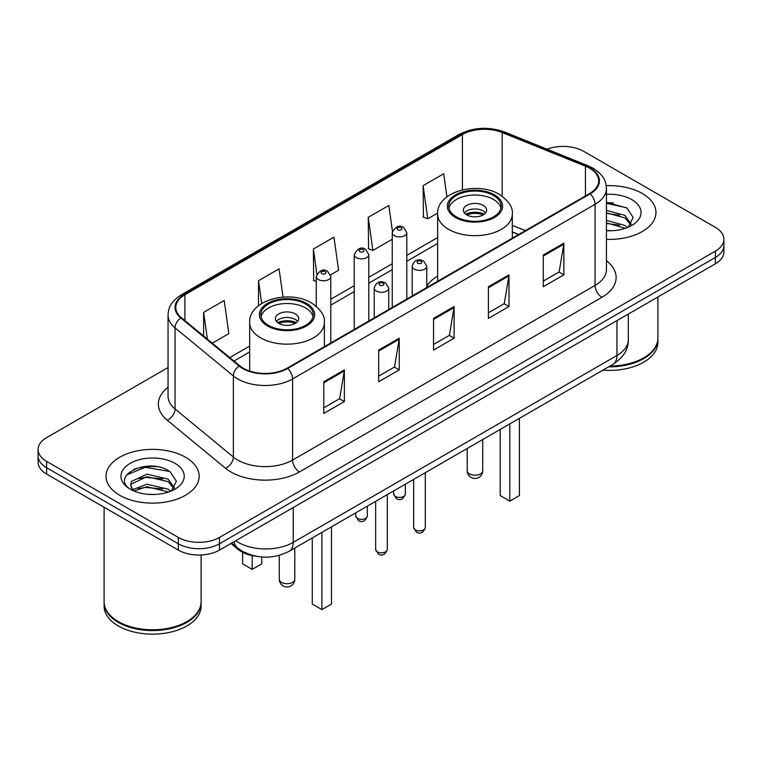 <?xml version="1.0" encoding="UTF-8"?>
<svg xmlns="http://www.w3.org/2000/svg" width="762" height="762" viewBox="0 0 762 762"><rect width="100%" height="100%" fill="white"/><g stroke="black" fill="none" stroke-linecap="round" stroke-linejoin="round"><path stroke-width="1.14" d="M437.626 276.063A51.406 29.68 0 0 0 426.758 286.16M518.579 234.534L512.312 232M256.232 556.27A29.099 16.802 180 0 1 238.173 549.44L230.943 543.477M156.477 466.63A38.805 22.403 0 0 0 133.769 469.335M613.286 202.892A38.805 22.403 0 0 0 606.438 202.854M168.05 367.541L46.625 437.636A29.099 16.802 0 0 0 38.1 449.523L38.1 462.191A29.099 16.802 0 0 0 46.625 474.069L178.318 550.107A29.099 16.802 0 0 0 219.475 550.107L715.375 263.795A29.099 16.802 0 0 0 723.9 251.917L723.9 245.583A29.099 16.802 0 0 1 715.375 257.461A29.099 16.802 0 0 0 723.9 245.583L723.9 239.239A29.099 16.802 0 0 0 715.375 227.362L583.682 151.333A29.099 16.802 0 0 0 547.078 149.19M38.1 449.523A29.099 16.802 0 0 0 46.625 461.401L178.318 537.429A29.099 16.802 0 0 0 219.475 537.429L219.475 543.773L715.375 257.461L219.475 543.773A29.099 16.802 0 0 1 178.318 543.773A29.099 16.802 0 0 0 219.475 543.773L219.475 550.107M46.625 461.401L46.625 467.735L178.318 543.773L46.625 467.735A29.099 16.802 0 0 1 38.1 455.857A29.099 16.802 0 0 0 46.625 467.735L46.625 474.069M642.328 193.51A46.558 26.88 0 0 0 606.238 185.69A46.558 26.88 0 0 1 642.328 193.51A46.558 26.88 0 0 1 655.968 212.512A46.558 26.88 0 0 0 642.328 193.51M185.518 457.238A46.558 26.88 0 0 0 134.779 451.418A46.558 26.88 0 0 0 106.032 476.25A46.558 26.88 0 0 0 119.672 495.262A46.558 26.88 0 0 0 170.412 501.082A46.558 26.88 0 0 0 199.158 476.25A46.558 26.88 0 0 0 185.518 457.238A46.558 26.88 0 0 0 134.779 451.418A46.558 26.88 0 0 0 106.032 476.25A46.558 26.88 0 0 0 119.672 495.262A46.558 26.88 0 0 0 170.412 501.082A46.558 26.88 0 0 0 199.158 476.25A46.558 26.88 0 0 0 185.518 457.238M589.578 168.202A31.042 17.917 180 0 1 598.675 180.87A31.042 17.917 180 0 1 589.578 193.548L287.103 368.179A31.042 17.917 180 0 1 239.725 365.789L181.423 317.716A31.042 17.917 180 0 1 175.803 307.438A31.042 17.917 180 0 1 184.899 294.761L462.42 134.541A31.042 17.917 180 0 1 502.168 132.531L585.435 166.192A31.042 17.917 180 0 1 589.578 168.202M590.131 167.878A31.813 18.374 0 0 0 585.883 165.821L502.615 132.159A31.813 18.374 0 0 0 461.867 134.217L184.347 294.446A31.813 18.374 0 0 0 180.785 317.973L239.087 366.046A31.813 18.374 0 0 0 287.645 368.494L590.131 193.862A31.813 18.374 0 0 0 590.131 167.878M323.793 381.762L323.793 413.442L344.376 401.564L344.376 369.884L323.793 381.762M323.793 407.822L339.642 398.669L344.291 370.932A7.763 4.477 -120 0 0 344.376 369.884M339.509 398.755L344.376 401.564M378.666 350.082L378.666 381.762L399.24 369.884L399.24 338.204L378.666 350.082M378.666 376.142L394.516 366.998L399.164 339.252A7.763 4.477 -120 0 0 399.24 338.204M394.373 367.074L399.24 369.884M543.287 255.041L543.287 286.722L563.861 274.844L563.861 243.164L543.287 255.041M543.287 281.102L559.137 271.958L563.775 244.211A7.763 4.477 -120 0 0 563.861 243.164M558.994 272.034L563.861 274.844M488.413 286.722L488.413 318.402L508.987 306.524L508.987 274.844L488.413 286.722M488.413 312.782L504.263 303.638L508.902 275.892A7.763 4.477 -120 0 0 508.987 274.844M504.12 303.714L508.987 306.524M433.54 318.402L433.54 350.082L454.114 338.204L454.114 306.524L433.54 318.402M433.54 344.462L449.389 335.318L454.038 307.572A7.763 4.477 -120 0 0 454.114 306.524M449.247 335.394L454.114 338.204M606.438 239.344A46.558 26.88 0 0 0 655.968 212.512A46.558 26.88 0 0 1 606.438 239.344M219.475 537.429L715.375 251.127A29.099 16.802 0 0 0 723.9 239.239M212.293 343.167L228.848 333.604L224.199 300.504L203.625 312.382L203.625 336.023M392.44 231.248L388.82 205.464L368.246 217.341L368.57 248.831M446.923 196.844L443.694 173.784L423.11 185.661L423.443 217.151M283.035 297.075L279.073 268.824L258.499 280.702L258.499 305.733M330.537 274.892L338.595 270.243L333.947 237.144L313.373 249.022L313.706 280.511M316.249 281.464L313.373 280.387M313.373 249.022L316.878 273.987M368.246 217.341L372.885 250.441L392.24 239.268M372.885 250.441L368.246 248.707M423.11 185.661L427.758 218.761L437.655 213.055M427.758 218.761L423.11 217.027M258.499 280.702L261.69 303.476M203.625 312.382L207.378 339.119M610 366.046A48.501 28.003 0 0 0 643.699 357.845A48.501 28.003 0 0 0 657.901 338.052L657.901 296.98M609.791 366.16A48.016 27.718 0 0 0 643.357 358.045A48.016 27.718 0 0 0 643.528 357.95M608.628 366.836A48.501 28.003 0 0 0 657.901 338.842A48.501 28.003 0 0 0 657.901 338.442M602.885 370.151A48.501 28.003 0 0 0 657.901 342.405L657.901 338.842M606.438 230.419L611.495 230.734M606.438 220.361L624.907 225.438L627.478 227.495M606.438 222.875L625.373 228.276M606.438 210.302L624.907 215.379L631.212 224.085M606.438 212.817L624.907 217.894L630.717 224.733M606.438 230.695A31.633 18.259 0 0 0 631.774 225.428A31.633 18.259 0 0 0 631.774 199.606A31.633 18.259 0 0 0 606.438 194.329M628.221 227.19L633.174 217.465L626.907 208.016L606.438 202.359M606.438 203.33L626.478 207.731M606.438 213.389L619.477 215.122M606.438 223.447L619.477 225.181M493.49 195.482A26.194 15.116 0 0 0 464.944 192.205A26.194 15.116 0 0 0 448.78 206.178A26.194 15.116 0 0 0 456.448 216.865A26.194 15.116 0 0 0 484.994 220.142A26.194 15.116 0 0 0 501.158 206.178A26.194 15.116 0 0 0 493.49 195.482M500.929 208.159A26.194 15.116 0 0 0 493.49 199.444A26.194 15.116 0 0 0 466.554 195.815A26.194 15.116 0 0 0 448.999 208.159M500.205 429.435L500.205 495.576L509.816 501.12L519.417 495.576L519.417 418.348M509.816 501.12L509.816 423.891M483.203 205.388A11.64 6.725 0 0 0 470.516 203.93A11.64 6.725 0 0 0 463.325 210.141A11.64 6.725 0 0 0 466.735 214.884A11.64 6.725 0 0 0 479.422 216.341A11.64 6.725 0 0 0 486.613 210.141A11.64 6.725 0 0 0 483.203 205.388M485.575 212.912A11.64 6.725 0 0 0 483.203 210.931A11.64 6.725 0 0 0 464.363 212.912M465.563 214.093A15.516 8.963 180 0 1 483.689 213.817L483.689 214.589M466.839 214.941A13.583 7.839 180 0 1 482.289 214.617L483.689 213.817M482.06 215.465L482.289 214.617M186.719 621.687A48.016 27.718 0 0 1 186.547 621.782A48.016 27.718 0 0 1 118.643 621.782L118.3 621.582A48.501 28.003 0 0 0 186.89 621.582A48.501 28.003 0 0 0 201.092 601.78L201.092 554.974M104.099 602.18A48.501 28.003 0 0 0 104.099 602.58A48.501 28.003 0 0 0 118.3 622.373A48.501 28.003 0 0 0 171.155 628.45A48.501 28.003 0 0 0 201.092 602.58A48.501 28.003 0 0 0 201.092 602.18M104.099 602.58L104.099 606.142A48.501 28.003 0 0 0 118.3 625.945A48.501 28.003 0 0 0 171.155 632.012A48.501 28.003 0 0 0 201.092 606.142L201.092 602.58M147.295 494.252L154.686 494.471M132.798 489.614L146.923 484.222L168.097 489.175L170.669 491.233M134.093 490.966L146.923 486.737L168.564 492.014M133.017 490.595L130.75 485.28A21.927 12.659 0 0 0 134.293 491.138M130.75 485.28L131.416 481.441L146.923 474.164L168.097 479.117L174.403 487.823M130.807 485.584L131.416 483.956L146.923 476.679L168.097 481.632L173.907 488.471M171.412 490.928L176.365 481.193L170.097 471.754C147.914 455.8 108.471 476.822 131.245 489.709L131.359 489.785M174.955 463.334A31.633 18.259 0 0 0 130.226 463.334A31.633 18.259 0 0 0 130.226 489.166A31.633 18.259 0 0 0 174.955 489.166A31.633 18.259 0 0 0 174.955 463.334M104.099 507.254L104.099 601.78A48.501 28.003 0 0 0 118.3 621.582L118.643 621.782M126.625 474.926L145.19 467.306L169.669 471.468M138.227 478.631L145.19 477.364L162.668 478.86M138.227 488.69L145.19 487.423L162.668 488.918M132.674 489.452L133.207 489.204M305.552 303.99A26.194 15.116 0 0 0 277.006 300.714A26.194 15.116 0 0 0 260.842 314.677A26.194 15.116 0 0 0 268.51 325.374A26.194 15.116 0 0 0 297.056 328.651A26.194 15.116 0 0 0 313.22 314.677A26.194 15.116 0 0 0 305.552 303.99M313.001 316.659A26.194 15.116 0 0 0 305.552 307.953A26.194 15.116 0 0 0 278.616 304.324A26.194 15.116 0 0 0 261.071 316.659M312.277 537.934L312.277 604.085L321.878 609.629L331.48 604.085L331.48 526.847M321.878 609.629L321.878 532.39M242.583 552.317L242.583 563.851L252.184 569.395L261.795 563.851L261.795 556.993M252.184 569.395L252.184 555.622M295.265 313.887A11.64 6.725 0 0 0 282.578 312.43A11.64 6.725 0 0 0 275.387 318.64A11.64 6.725 0 0 0 278.797 323.393A11.64 6.725 0 0 0 291.484 324.85A11.64 6.725 0 0 0 298.675 318.64A11.64 6.725 0 0 0 295.265 313.887M297.637 321.412A11.64 6.725 0 0 0 295.265 319.43A11.64 6.725 0 0 0 276.425 321.412M277.625 322.602A15.516 8.963 180 0 1 295.751 322.316L295.751 323.088M278.902 323.45A13.583 7.839 180 0 1 294.351 323.126L295.751 322.316M294.122 323.974L294.351 323.126M238.173 548.449L238.173 549.44M235.725 540.715A38.805 22.403 0 0 0 238.335 542.382A38.805 22.403 0 0 0 293.208 542.382L616.953 355.473A38.805 22.403 0 0 0 628.317 339.633C628.602 349.263 623.468 357.502 612.934 364.35L289.189 551.269A19.402 11.201 60 0 0 293.208 542.382L293.208 507.53M616.953 320.621L616.953 355.473A19.402 11.201 60 0 1 612.934 364.35M234.153 541.63A19.402 12.973 129.5 0 0 237.534 547.935L231.638 543.077M715.375 263.795L715.375 251.127M178.318 550.107L178.318 537.429M606.438 260.699A48.501 28.003 180 0 1 601.932 297.294L299.447 471.935A9.696 5.601 60 0 1 292.589 460.058L595.074 285.417A38.805 22.403 0 0 0 606.438 269.577L606.438 188.471A38.805 22.403 180 0 1 595.074 204.311A9.696 5.601 -120 0 0 590.131 193.862M299.447 471.935A48.501 28.003 180 0 1 230.857 471.935A48.501 28.003 180 0 1 225.419 468.192L167.116 420.119A48.501 28.003 180 0 1 168.05 387.258M237.715 460.058A38.805 22.403 0 0 0 292.589 460.058L292.589 378.952A38.805 22.403 180 0 1 233.372 375.961L175.06 327.889A38.805 22.403 180 0 1 168.05 315.039L168.05 396.145A38.805 22.403 0 0 0 175.06 408.984L233.372 457.067A38.805 22.403 0 0 0 237.715 460.058M606.438 188.471C605.809 181.804 605.19 176.26 593.065 168.192L587.959 165.716A9.696 4.543 112 0 0 585.883 165.821M587.959 165.716L504.692 132.055C488.623 126.368 473.373 127.197 458.943 134.531A9.696 5.601 60 0 1 461.867 134.217M184.347 294.446A9.696 5.601 -120 0 0 181.423 294.761C169.659 302.476 168.583 308.277 168.05 315.039M180.785 317.973A9.696 6.487 129.5 0 0 175.06 327.889L175.06 408.984A9.696 6.487 -50.5 0 1 167.116 420.119M504.692 132.055A9.696 4.543 112 0 0 502.615 132.159M239.087 366.046A9.696 6.487 129.5 0 0 233.372 375.961L233.372 457.067A9.696 6.487 -50.5 0 1 225.419 468.192M287.645 368.494A9.696 5.601 60 0 1 292.589 378.952L595.074 204.311L595.074 285.417A9.696 5.601 60 0 0 601.932 297.294M184.899 294.761L184.899 320.583M585.435 166.192L585.435 195.939M502.168 132.531L502.168 196.215M525.37 230.619L512.312 225.333M462.42 134.541L462.42 189.852M437.626 237.563L406.794 255.356M392.24 263.757L368.798 277.292M354.244 285.693L330.794 299.237M249.688 346.062L229.762 357.568M433.54 319.411L454.038 307.572M488.413 287.731L508.902 275.892M543.287 256.051L563.775 244.211M378.666 351.092L399.164 339.252M323.793 382.772L344.291 370.932M455.419 217.465A27.642 15.964 0 0 0 494.519 217.465A27.642 15.964 0 0 0 494.519 194.891A27.642 15.964 0 0 0 455.419 194.891A27.642 15.964 0 0 0 455.419 217.465M512.312 238.154L512.312 214.093A37.348 21.565 180 0 1 489.261 234.02A37.348 21.565 180 0 1 448.561 229.343A37.348 21.565 180 0 1 437.626 214.093L437.626 281.273M469.478 473.878A7.763 4.477 180 0 1 467.211 470.706A7.763 7.763 0 0 0 478.85 477.431A7.763 7.763 0 0 0 482.727 470.706A7.763 4.477 180 0 1 480.46 473.878A7.763 4.477 180 0 1 469.478 473.878M267.481 325.965A27.642 15.964 0 0 0 306.581 325.965A27.642 15.964 0 0 0 306.581 303.39A27.642 15.964 0 0 0 267.481 303.39A27.642 15.964 0 0 0 267.481 325.965M324.374 346.662L324.374 322.602A37.348 21.565 180 0 1 301.323 342.519A37.348 21.565 180 0 1 260.623 337.842A37.348 21.565 180 0 1 249.688 322.602L249.688 371.046M281.54 582.378A7.763 4.477 180 0 1 279.273 579.215A7.763 7.763 0 0 0 290.913 585.93A7.763 7.763 0 0 0 294.789 579.215A7.763 4.477 180 0 1 292.522 582.378A7.763 4.477 180 0 1 281.54 582.378M425.301 527.533C423.386 532.771 420.405 534.305 416.366 532.133L413.661 527.533A5.82 3.362 0 0 0 415.366 529.914A5.82 3.362 0 0 0 421.71 530.638A5.82 3.362 0 0 0 425.301 527.533L425.301 472.678M414.338 269.138A7.277 4.201 180 0 1 412.204 266.167C414.061 260.204 417.871 258.47 423.615 260.975L426.758 266.167A7.277 4.201 180 0 1 422.262 270.053A7.277 4.201 180 0 1 414.338 269.138M421.195 261.223A2.429 1.4 0 0 0 417.767 261.223A2.429 1.4 0 0 0 417.767 263.204A2.429 1.4 0 0 0 421.195 263.204A2.429 1.4 0 0 0 421.195 261.223M387.296 549.478C385.382 554.707 382.41 556.241 378.371 554.069L375.656 549.478A5.82 3.362 0 0 0 377.361 551.85A5.82 3.362 0 0 0 383.705 552.574A5.82 3.362 0 0 0 387.296 549.478L387.296 494.624M376.333 291.074A7.277 4.201 180 0 1 374.209 288.112C376.066 282.14 379.867 280.406 385.62 282.921L388.753 288.112A7.277 4.201 180 0 1 384.267 291.989A7.277 4.201 180 0 1 376.333 291.074M383.191 283.159A2.429 1.4 0 0 0 379.762 283.159A2.429 1.4 0 0 0 379.762 285.14A2.429 1.4 0 0 0 383.191 285.14A2.429 1.4 0 0 0 383.191 283.159M395.402 496.453A5.82 3.362 0 0 0 401.745 497.176A5.82 3.362 0 0 0 405.336 494.071C403.422 499.31 400.45 500.844 396.411 498.672L393.697 494.071A5.82 3.362 0 0 0 395.402 496.453M406.794 299.075L406.794 232.705A7.277 4.201 180 0 1 402.307 236.591A7.277 4.201 180 0 1 394.373 235.677A7.277 4.201 180 0 1 392.24 232.705L392.24 307.477M397.802 229.733A2.429 1.4 0 0 0 401.231 229.733A2.429 1.4 0 0 0 401.231 227.762A2.429 1.4 0 0 0 397.802 227.762A2.429 1.4 0 0 0 397.802 229.733M357.407 518.389A5.82 3.362 0 0 0 363.75 519.112A5.82 3.362 0 0 0 367.341 516.007C365.427 521.246 362.445 522.78 358.407 520.608L355.702 516.007A5.82 3.362 0 0 0 357.407 518.389M368.798 321.012L368.798 254.651A7.277 4.201 180 0 1 364.303 258.528A7.277 4.201 180 0 1 356.378 257.613A7.277 4.201 180 0 1 354.244 254.651L354.244 329.413M359.807 251.679A2.429 1.4 0 0 0 363.236 251.679A2.429 1.4 0 0 0 363.236 249.698A2.429 1.4 0 0 0 359.807 249.698A2.429 1.4 0 0 0 359.807 251.679M330.794 342.948L330.794 276.587A7.277 4.201 180 0 1 326.307 280.464A7.277 4.201 180 0 1 318.373 279.559A7.277 4.201 180 0 1 316.249 276.587L316.249 306.295M321.802 273.615A2.429 1.4 0 0 0 325.241 273.615A2.429 1.4 0 0 0 325.241 271.634A2.429 1.4 0 0 0 321.802 271.634A2.429 1.4 0 0 0 321.802 273.615M289.189 551.269C273.577 559.108 257.966 559.108 242.354 551.269L237.534 547.935M628.317 339.633L628.317 314.058M458.943 134.531L181.423 294.761M437.626 243.469L406.794 261.261M392.24 269.662L368.798 283.197M354.244 291.598L330.794 305.143M249.688 351.968L233.972 361.045M518.722 234.458L512.312 231.867M512.312 214.093C513.131 207.521 508.816 200.958 499.367 194.405C477.345 180.785 436.331 191.719 437.626 214.093M482.727 439.522L482.727 470.706M467.211 448.485L467.211 470.706M324.374 322.602C325.193 316.03 320.878 309.467 311.429 302.914C289.417 289.293 248.393 300.218 249.688 322.602M294.789 548.03L294.789 579.215M279.273 555.355L279.273 579.215M413.661 527.533L413.661 479.403M412.204 295.951L412.204 266.167M426.758 287.55L426.758 266.167M375.656 549.478L375.656 501.339M374.209 317.887L374.209 288.112M388.753 309.486L388.753 288.112M405.336 494.071L405.336 484.203M406.794 232.705L403.66 227.514C399.44 224.466 395.63 226.2 392.24 232.705M393.697 494.071L393.697 490.928M367.341 516.007L367.341 506.139M368.798 254.651L365.665 249.46C361.436 246.412 357.635 248.136 354.244 254.651M355.702 516.007L355.702 512.864M330.794 276.587L327.66 271.396C323.44 268.348 319.64 270.081 316.249 276.587"/></g></svg>
